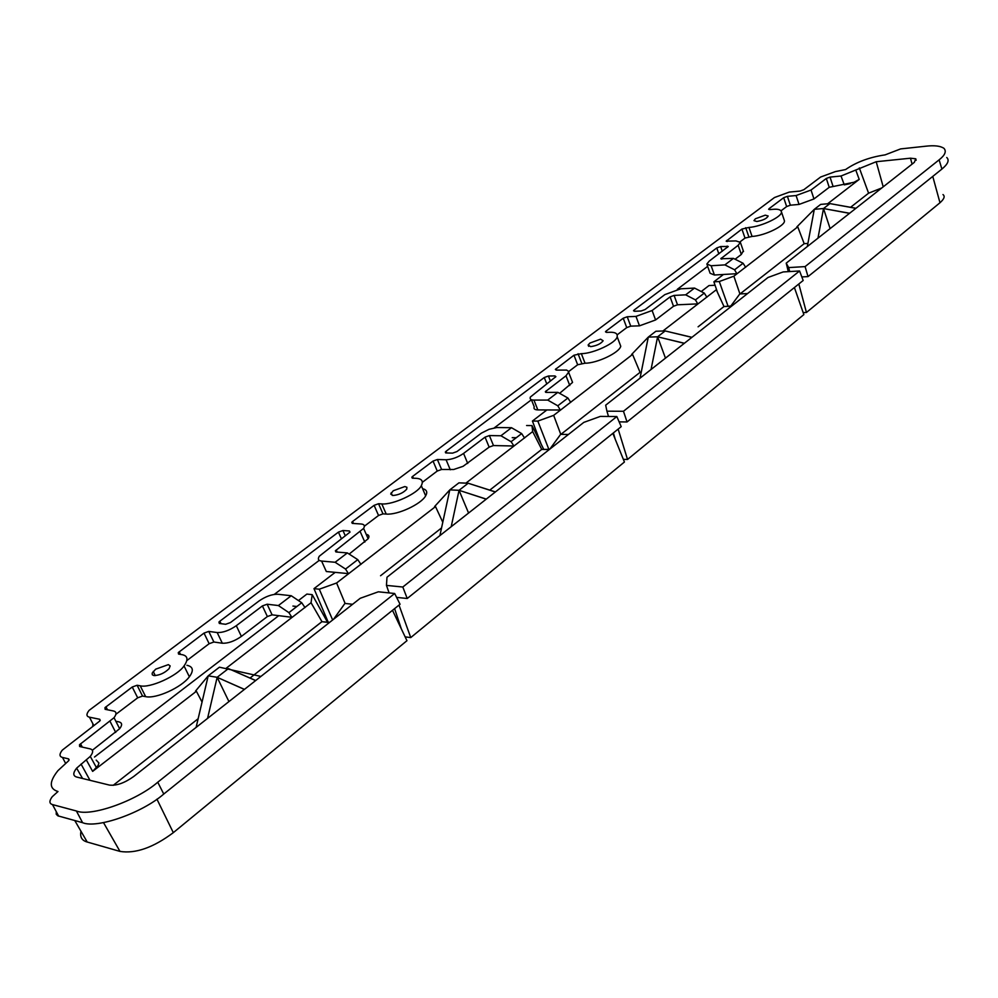 <?xml version="1.0" encoding="UTF-8"?>
<svg xmlns="http://www.w3.org/2000/svg" width="998" height="998" viewBox="0 0 998 998"><rect width="100%" height="100%" fill="white"/><g stroke="black" fill="none" stroke-linecap="round" stroke-linejoin="round"><path stroke-width="1.5" d="M157.746 782.22L394.672 593.498L378.342 591.802L360.228 598.289L133.67 776.531C124.55 783.018 116.492 785.875 109.481 785.102L76.771 777.068C72.879 775.945 72.829 772.976 76.621 768.161L90.282 756.397C93.488 752.23 93.4 749.71 89.995 748.837L79.615 746.504L79.528 744.708L114.034 717.712C116.828 713.919 116.604 711.661 113.348 710.95L105.114 709.316L104.977 707.632L132.235 687.011L137.113 685.264L140.219 685.813C149.987 688.37 177.407 675.92 184.044 665.94C188.585 659.429 187.786 655.636 181.686 654.588L178.555 654.102L178.268 652.605L204.016 633.094L208.757 631.397L217.19 632.557C223.003 632.744 229.365 630.449 236.301 625.709L262.399 605.923L267.14 604.214L278.392 605.549L291.241 595.744L277.793 594.247C271.955 594.172 265.68 596.43 258.969 601.021L230.401 622.59L225.648 624.286L219.323 623.451L218.949 622.041L219.847 621.205L338.434 532.134L342.938 530.512L349.4 530.973L350.011 532.096L319.298 556.223C317.551 559.105 318.312 560.714 321.581 561.051L335.116 562.273L347.366 552.929L335.989 551.969L335.378 550.796L363.609 528.416C365.118 525.709 364.245 524.237 361.014 523.987L352.394 523.401L351.783 522.291L352.593 521.492L374.113 505.337L378.554 503.728L381.797 503.903C392.651 505.05 417.75 493.523 421.318 485.664C423.614 481.036 421.767 478.591 415.792 478.304L412.548 478.179L411.837 477.194L412.623 476.408L433.032 461.076L437.386 459.504L446.081 459.766C451.932 459.492 457.758 457.383 463.571 453.429L485.053 437.149L489.394 435.565L500.934 435.764L511.5 427.705L496.792 427.543L489.045 429.302L481.423 433.12L456.959 451.558L452.605 453.129L446.081 452.955L445.32 452.044L446.081 451.271L544.259 377.531L548.413 376.021L554.963 375.934L555.886 376.645L530.35 397.054C529.626 399.063 530.824 400.073 533.942 400.086L547.715 400.073L557.845 392.351L546.28 392.414L545.357 391.665L565.991 375.797L568.972 371.668L566.639 370.071L556.273 370.108L555.362 369.422L573.975 355.213L581.347 353.641C593.062 353.741 616.352 342.85 617.163 336.713C617.737 333.569 615.255 332.084 609.728 332.272L606.447 332.384L605.474 331.798L606.135 331.062L623.226 318.225L627.231 316.765L635.988 316.403L652.106 310.515L670.107 296.88L674.099 295.42L685.663 294.834L694.521 288.073L680.748 288.809L664.843 294.622L645.095 309.53L641.078 310.989L634.528 311.276L633.518 310.74L634.154 310.016L716.776 247.953L720.618 246.543L728.253 246.469L709.166 261.164L706.834 264.058L711.15 265.755L724.91 264.894L733.43 258.395L720.793 258.744L738.158 245.296L740.379 242.389L735.988 240.917L726.182 241.179L741.913 229.078L748.962 227.432C761.486 226.696 783.405 216.204 781.347 211.576C780.623 209.642 777.841 208.881 773.001 209.331L769.745 209.605L768.647 209.306L769.171 208.607L783.68 197.704L787.397 196.344L796.092 195.546L811.037 190.044L826.319 178.455L830.037 177.095L841.015 176.01L876.207 161.726L910.475 158.195L915.777 158.794L914.318 162.362L786.212 263.148L788.682 267.589L805.087 266.603L939.106 159.855C945.006 155.201 946.64 151.372 943.996 148.378C940.528 145.945 934.452 145.209 925.795 146.207L900.62 148.914L885.101 154.877C869.57 157.173 856.384 162.063 845.555 169.573L835.376 171.594L820.618 177.033L803.827 189.707L800.109 191.067L789.281 192.09L774.485 197.529L89.109 710.364C86.14 714.144 86.265 716.414 89.471 717.188L99.7 719.271L99.825 720.993L62.3 750.122C59.194 754.126 59.256 756.571 62.5 757.445L68.588 758.867L68.625 760.763L57.934 770.643C49.077 781.821 49.089 788.782 57.984 791.526L52.258 796.691C49.089 800.945 49.164 803.577 52.495 804.588L76.397 810.987C90.743 817.038 136.077 801.045 157.746 782.22L163.759 794.034C142.203 812.933 96.968 828.864 82.585 822.689L57.834 815.828L56.237 814.256L56.275 811.673M755.361 218.799L765.254 215.156L768.161 215.992C766.863 218.512 763.096 220.346 756.846 221.494L753.977 220.633L755.361 218.799M589.905 343.05L600.584 339.158L603.141 340.755C600.833 343.799 596.667 345.757 590.654 346.643L588.146 344.984L589.905 343.05M393.262 490.742L404.851 486.55L406.91 487.274L406.722 489.182C403.354 492.85 398.763 494.958 392.95 495.507L390.692 494.022L393.262 490.742M155.676 669.171L168.363 664.631L170.159 665.915L169.086 668.672C164.52 673.126 159.443 675.421 153.842 675.559L152.307 674.785L152.17 673.151L155.676 669.171M665.179 330.937L655.886 331.249L648.301 337.087L657.607 336.8L665.179 330.937L691.839 337.374M468.187 483.232L458.93 482.845L449.799 489.881L459.043 490.305L468.187 483.232L495.332 491.977M651.058 369.472L657.607 336.8L684.279 343.324M641.215 372.316L640.055 372.341L632.57 354.427L631.634 354.44L648.301 337.087L640.042 378.142M451.196 526.719L459.043 490.305L486.201 499.162M442.788 522.266L435.515 506.597L434.592 506.547L449.799 489.881L439.893 535.602M665.466 358.132L657.607 336.8M684.366 343.25L665.516 338.721M623.476 411.263L799.573 270.982L783.168 271.943L767.998 277.481L605.674 405.188L606.934 411.188L623.476 411.263L627.043 421.954L803.178 280.488L799.573 270.982M673.438 332.908L691.926 337.312M468.573 513.034L459.043 490.305M486.276 499.1L467.101 492.912M402.805 587.024L616.839 416.54L600.309 416.416L583.793 422.391L386.987 577.231L386.463 585.389L402.805 587.024L407.221 598.501L621.205 426.645L616.839 416.54M476.595 485.914L495.407 491.914M640.055 372.341L560.913 434.355M731.509 306.186L723.962 306.548L698.101 326.82M627.043 421.954L619.147 421.867M441.553 527.942L380.562 575.734M549.274 449.549L541.714 449.399L489.781 490.118M407.221 598.501L396.618 597.378M632.57 354.427L553.665 415.355L560.776 434.342L554.938 418.748M560.901 434.355L588.995 412.336M698.113 326.808L723.974 306.511L716.302 289.757L662.897 331.012M553.665 415.355L537.835 421.094L548.85 449.337M549.848 449.112L560.626 434.342L568.423 434.492M551.008 447.491L559.292 436.263M615.279 439.37L613.371 432.932M608.506 416.478L606.934 411.188M724.037 306.536L731.759 305.987M720.768 299.587L716.302 289.757M618.149 429.09L627.53 459.467L803.864 314.595L794.396 287.536M435.515 506.597L336.6 582.994L345.108 603.428M511.874 472.79L541.727 449.374L532.67 431.573L465.904 483.144M336.6 582.994L319.285 589.207L332.658 619.97M333.557 619.271L344.921 603.416L352.593 604.289M335.116 617.076L343.187 605.911M344.759 602.58L338.122 586.637M401.258 628.703L394.597 608.63M389.095 592.912L386.463 585.389M541.939 449.412L549.524 449.362M543.661 449.212L531.996 425.585L532.67 431.573M399.013 605.087L410.752 637.585L624.436 462.012L612.847 433.357M202.045 702.056L196.394 691.265L195.508 691.103L208.195 675.833L219.423 667.188L260.877 676.432M196.107 727.405L208.195 675.833L217.152 677.305L228.405 668.61L255.7 680.511M207.559 718.398L217.152 677.305L244.373 689.418M740.029 293.923L804.176 243.687L797.764 226.858L796.841 226.92L814.306 209.318L820.705 204.39L829.912 203.592L823.512 208.532L849.51 213.335M807.307 246.556L814.306 209.318L823.512 208.532L817.973 238.16M734.728 278.692L739.917 293.923L733.879 276.184L719.284 281.523L728.029 306.149M747.552 293.562L739.792 293.936L730.81 306.037L738.894 295.208M570.656 402.219L599.973 379.589M671.454 324.4L698.026 303.866L677.505 304.802L673.513 306.261L655.586 319.959L639.493 325.835L630.736 326.146L626.732 327.606L617.226 334.804M537.835 421.094L532.421 421.044L541.116 444.048M623.351 459.354L627.53 459.467M702.031 290.917L708.992 285.565L714.406 285.278M706.834 297.055L715.441 290.43M360.877 564.219L396.268 536.899M482.171 470.569L513.97 446.006L493.474 445.557L489.145 447.116L463.084 466.316L453.653 469.509L441.59 469.472L437.249 471.044L422.428 482.259M319.285 589.207L313.983 588.645L328.205 622.203M405.138 636.874L410.752 637.585M526.595 425.522L531.996 425.585M327.456 622.116L312.199 594.658L311.052 602.717L321.942 621.642L249.987 678.091M323.028 621.816L329.602 622.378M311.052 602.717L226.172 668.261M255.625 680.574L236.214 672.041M228.929 701.569L217.152 677.305M113.211 785.326L198.128 718.76M196.394 691.265L92.639 771.379L98.141 765.466M855.947 170.521L859.216 179.391L854.051 182.26L859.216 179.391L827.629 203.792M850.583 207.297L868.584 193.188L881.783 187.961M855.872 208.333L829.912 203.592M797.764 226.858L733.879 276.184M804.176 243.687L807.893 243.425M830.111 228.604L823.512 208.532M798.824 283.993L806.434 312.474L939.979 202.756C944.195 199.001 945.193 196.282 942.985 194.573M854.051 182.26L829.213 187.312L813.969 198.951L799.049 204.428L790.366 205.201L786.649 206.561L781.022 210.815M745.581 267.127L770.269 248.09M719.284 281.523L713.882 281.823L717.238 291.653M803.165 312.599L806.434 312.474M801.831 276.933L808.031 276.596L805.087 266.603M788.682 267.589L789.692 271.556M532.421 421.044L546.879 409.953L537.835 409.916C534.629 409.804 533.419 408.768 534.242 406.822L531.41 399.724M313.983 588.645L335.203 572.365L326.321 571.517L321.581 561.051M96.195 760.127L98.914 762.971L98.166 765.454L92.639 771.379L86.377 760.002M253.417 647.215L292.127 617.325L278.754 615.666L94.498 757.033M392.501 610.314L406.959 640.691L173.315 832.656C153.305 847.614 135.528 853.864 119.985 851.406L87.213 842.025C81.873 840.578 79.803 836.985 80.975 831.247M299.126 600.035L306.897 594.072L312.199 594.658M394.672 593.498L400.048 604.252L163.759 794.034M329.365 622.565L321.942 621.679L280.026 654.551M244.448 689.369L224.775 680.686M304.914 607.433L310.241 603.341M296.755 606.584L292.938 606.06L296.88 606.497M338.222 581.734L348.689 573.65L335.203 572.365M512.236 437.648L516.278 437.723M524.486 437.873L531.585 432.408M554.601 414.632L560.589 410.003L546.879 409.953M735.638 274.824L737.123 273.677L723.45 274.475L713.882 281.823M837.372 204.927L855.96 208.27M849.61 213.26L830.823 209.867M767.063 272.766L740.067 293.923M786.212 263.148L788.37 271.643M946.753 157.497C949.56 160.216 947.938 164.084 941.9 169.074L808.031 276.596M784.191 220.047L784.378 220.583C786.012 225.361 764.83 235.778 752.055 236.439L745.007 238.073L740.154 241.753M743.31 250.872L741.327 254.453L735.888 258.607M723.45 274.475L714.418 275.011L710.102 273.265L707.183 265.019M707.657 266.354L677.38 289.27M619.459 342.801L620.756 346.269C619.309 352.743 597.054 363.322 585.028 363.21L577.655 364.757L568.897 371.393M571.667 380.101L572.553 382.421L560.34 392.725M531.423 399.761L494.309 427.855M422.616 488.683C426.745 489.706 427.768 492.089 425.659 495.831C421.181 504.202 397.516 515.18 386.226 514.07L382.983 513.883L378.541 515.479L364.407 526.183M366.216 534.329C368.998 534.878 369.647 536.35 368.15 538.745L349.849 553.541M319.248 560.365L274.325 594.371M278.754 615.666L272.105 614.843L267.377 616.539L241.391 636.4C234.48 641.203 228.118 643.473 222.317 643.236L213.884 642.013L209.143 643.71L186.925 660.526M186.938 665.304C193.15 666.627 193.961 670.456 189.371 676.794C181.524 687.472 156.012 699.087 145.646 696.641L142.539 696.068L137.687 697.814L115.943 714.256M115.843 721.255L118.937 721.891C122.23 722.777 122.467 725.059 119.635 728.727L92.327 750.284M92.739 726.507L92.914 723.862M154.378 675.621L155.052 675.11M291.965 617.45L288.896 612.635L278.392 605.549M305.014 607.595L301.733 602.767L291.241 595.744M348.514 573.788L345.545 569.06L335.116 562.273M360.964 564.381L357.771 559.653L347.366 552.929M513.958 446.006L511.088 441.715L500.934 435.764M524.561 438.035L521.655 433.594L511.5 427.705M516.141 437.835L512.248 437.685M560.389 410.166L557.782 405.799L547.715 400.073M570.731 402.369L567.899 398.015L557.845 392.351M697.839 304.016L695.444 299.899L685.663 294.834M706.896 297.204L704.276 293.1L694.521 288.073M736.911 273.839L734.59 269.784L724.91 264.894M745.643 267.277L743.086 263.247L733.43 258.395M841.015 176.01L844.296 184.867L850.333 183.595M788.308 271.643L787.197 267.14M81.05 764.081L90.007 780.324M868.584 193.188L859.328 167.938M932.768 176.409L939.979 202.756M156.923 799.149L173.315 832.656M103.518 822.626L119.985 851.406M883.205 186.838L876.207 161.726M910.475 158.195L912.085 164.121M74.775 820.543L87.213 842.025M82.273 747.103L80.539 743.772M115.706 732.42L110.054 721.392M107.497 709.79L105.95 706.759M137.687 697.814L132.235 687.011M142.539 696.068L137.113 685.264M145.646 696.641L140.219 685.813M180.488 654.401L179.191 651.744M209.143 643.71L204.016 633.094M213.884 642.013L208.757 631.397M222.317 643.236L217.19 632.557M241.391 636.4L236.301 625.709M267.377 616.539L262.399 605.923M272.105 614.843L267.14 604.214M221.032 623.675L219.847 621.205M341.403 538.783L338.434 532.134M345.32 535.839L342.938 530.512M349.936 532.196L349.4 530.973M337.187 552.081L336.239 549.948M364.831 542.089L360.253 531.747M353.479 523.476L352.593 521.492M378.541 515.479L374.113 505.337M382.983 513.883L378.554 503.728M386.226 514.07L381.797 503.903M413.384 478.204L412.623 476.408M437.249 471.044L433.032 461.076M441.59 469.472L437.386 459.504M450.285 469.784L446.081 459.766M467.738 463.471L463.571 453.429M489.145 447.116L485.053 437.149M493.474 445.557L489.394 435.565M446.805 452.98L446.081 451.271M546.729 383.793L544.259 377.531M550.385 381.036L548.413 376.021M555.449 377.182L554.963 375.934M537.835 409.916L533.942 400.086M546.667 392.401L546.068 390.892M569.771 385.515L565.991 375.797M556.61 370.108L556.048 368.674M577.655 364.757L573.975 355.213M581.747 363.272L578.067 353.729M585.028 363.21L581.347 353.641M606.634 332.384L606.135 331.062M626.732 327.606L623.226 318.225M630.736 326.146L627.231 316.765M639.493 325.835L635.988 316.403M655.586 319.959L652.106 310.515M673.513 306.261L670.107 296.88M677.505 304.802L674.099 295.42M634.628 311.276L634.154 310.016M718.847 253.854L716.776 247.953M722.278 251.271L720.618 246.543M727.579 247.267L727.168 246.082M714.418 275.011L711.15 265.755M721.766 259.168L721.367 258.02M741.327 254.453L738.158 245.296M727.13 241.566L726.744 240.468M745.007 238.073L741.913 229.078M748.799 236.688L745.706 227.694M752.055 236.439L748.962 227.432M769.508 209.617L769.171 208.607M786.649 206.561L783.68 197.704M790.366 205.201L787.397 196.344M799.049 204.428L796.092 195.546M813.969 198.951L811.037 190.044M829.213 187.312L826.319 178.455M832.918 185.952L830.037 177.095M941.9 169.074L939.106 159.855M93.849 725.671L89.471 717.188M100.249 720.356L99.7 719.271M65.581 763.32L62.5 757.445M69.161 759.927L68.588 758.867M58.645 816.127L52.495 804.588M82.585 822.689L76.397 810.987M76.621 768.161L82.585 778.502M916.139 160.279L915.777 158.794M96.532 767.761L90.282 756.397M79.528 744.708L80.576 746.716M119.648 728.727L114.034 717.712M104.977 707.632L105.925 709.478M189.371 676.794L184.044 665.94M179.041 654.177L178.268 652.605M301.733 602.767L288.896 612.635M218.949 622.041L219.647 623.5M357.771 559.653L345.545 569.047M335.378 550.796L335.914 551.969M368.162 538.745L363.609 528.416M351.783 522.291L352.269 523.389M425.659 495.831L421.318 485.664M412.236 478.142L411.837 477.194M521.655 433.594L511.088 441.715M445.32 452.044L445.682 452.917M567.899 398.015L557.795 405.787M545.357 391.665L545.607 392.301M572.565 382.421L568.785 372.716M620.756 346.269L617.163 336.713M704.276 293.1L695.444 299.899M743.086 263.247L734.603 269.784M743.535 251.533L740.379 242.389M784.378 220.583L781.347 211.576M155.301 675.621L153.218 671.429M392.301 495.432L391.166 492.812M588.67 346.331L588.146 344.984"/></g></svg>
